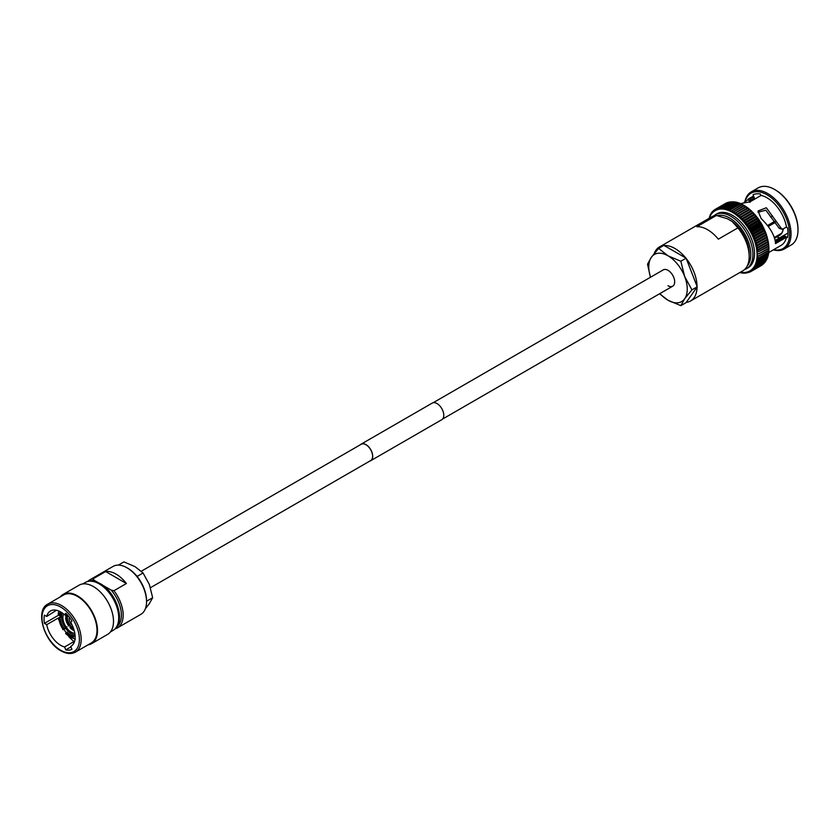 <?xml version="1.0" encoding="UTF-8"?>
<svg xmlns="http://www.w3.org/2000/svg" width="840" height="840" viewBox="0 0 840 840"><rect width="100%" height="100%" fill="white"/><g stroke="black" fill="none" stroke-linecap="round" stroke-linejoin="round"><path stroke-width="1.26" d="M442.565 419.066L672.725 286.178A9.419 5.439 -120 0 0 674.163 278.628A9.419 5.439 -120 0 0 668.01 270.333A9.419 5.439 -120 0 0 663.296 269.861A9.419 5.439 -120 0 1 668.01 270.333A9.419 5.439 -120 0 1 674.163 278.628A9.419 5.439 -120 0 1 672.725 286.178A9.419 5.439 -120 0 1 668.01 285.716M369.82 461.055A9.566 5.523 -120 0 0 370.734 460.709A9.566 5.523 -120 0 0 372.204 453.033A9.566 5.523 -120 0 0 365.946 444.602A9.566 5.523 -120 0 0 361.169 444.129A9.566 5.523 -120 0 0 360.402 444.738M370.734 460.709L441.808 419.675A9.566 5.523 -120 0 0 443.268 411.999A9.566 5.523 -120 0 0 437.02 403.568A9.566 5.523 -120 0 0 432.233 403.095L361.169 444.129M150.465 587.706L370.661 460.572A9.419 5.439 -120 0 0 372.099 453.022A9.419 5.439 -120 0 0 365.946 444.717A9.419 5.439 -120 0 0 361.231 444.255L141.288 571.242M47.733 604.149L63.546 595.025A27.699 15.992 60 0 1 77.395 596.389A27.699 15.992 60 0 1 95.498 620.802A27.699 15.992 60 0 1 91.245 642.999L75.432 652.124A27.699 15.992 60 0 0 79.684 629.926A27.699 15.992 60 0 0 61.583 605.525A27.699 15.992 60 0 0 47.733 604.149C34.766 610.302 44.215 642.086 60.953 650.811C66.465 653.919 71.285 654.35 75.432 652.124M60.323 596.883A28.434 16.422 60 0 1 63.179 594.384A28.434 16.422 60 0 1 77.395 595.791A28.434 16.422 60 0 1 95.981 620.844A28.434 16.422 60 0 1 91.623 643.639A28.434 16.422 60 0 1 88.022 644.857M63.179 594.384L79.17 585.144A28.434 16.422 60 0 1 93.387 586.551A28.434 16.422 60 0 1 111.972 611.615A28.434 16.422 60 0 1 107.614 634.4L91.623 643.639M87.77 581.417A27.699 15.992 60 0 1 89.733 579.904A27.699 15.992 60 0 1 93.209 578.718L105.651 571.536A27.699 15.992 60 0 1 116.025 574.098A27.699 15.992 60 0 1 126.399 583.517L113.957 590.699A27.699 15.992 60 0 1 117.432 627.879A27.699 15.992 60 0 1 115.143 628.824M89.733 579.904L113.117 566.401A27.699 15.992 60 0 1 126.966 567.777L126.966 567.777A27.699 15.992 60 0 1 146.548 601.702A27.699 15.992 60 0 1 140.816 614.376L117.432 627.879M127.848 568.292L126.966 567.777L127.848 568.292A26.439 15.267 60 0 1 146.548 600.674L146.548 601.702M73.5 628.351A8.799 5.082 60 0 1 67.767 615.311M74.823 633.381A11.938 6.888 60 0 1 71.358 632.236A11.938 6.888 60 0 1 63.662 614.05M75.044 635.05A13.787 7.959 60 0 1 71.358 633.759A13.787 7.959 60 0 1 62.328 613.032M66.371 613.841L64.606 614.859A20.412 11.792 60 0 0 60.701 611.982A20.412 11.792 60 0 0 50.484 610.974A20.412 11.792 60 0 0 46.704 616.466L44.426 615.143A23.562 13.598 60 0 0 44.426 623.364L46.704 624.687A20.412 11.792 60 0 0 60.701 645.32A20.412 11.792 60 0 0 64.606 646.957L65.751 649.898L70.959 646.884M64.606 614.859L65.751 613.242A23.562 13.598 60 0 1 71.915 620.907L70.781 622.534A20.412 11.792 60 0 1 70.907 646.327A20.412 11.792 60 0 1 70.781 646.401L71.033 646.254M64.606 646.957L73.91 641.592L69.216 637.15L63.924 629.38M61.246 613.011L61.079 616.381M58.149 618.072L46.704 624.687M46.704 616.466L56.438 610.26M65.877 632.898A15.046 8.684 60 0 0 69.584 635.807A15.046 8.684 60 0 0 73.29 637.182L73.993 636.195A14.543 8.4 60 0 1 70.466 634.883A14.543 8.4 60 0 1 66.948 632.131L65.646 633.612L70.234 637.255L75.432 639.072M73.111 636.71A14.543 8.4 60 0 1 69.584 635.397A14.543 8.4 60 0 1 66.055 632.646M71.18 626.451L70.392 626.903A9.419 5.439 60 0 0 73.133 629.16A9.419 5.439 60 0 0 73.91 629.559M74.256 630.735A10.678 6.163 60 0 1 73.133 630.189A10.678 6.163 60 0 1 69.951 627.543L70.392 626.903M90.584 580.965A26.439 15.267 60 0 1 94.122 580.272L93.209 578.718M70.203 625.296L68.796 626.105A10.678 6.163 60 0 1 65.615 617.894L66.507 618.408A9.419 5.439 60 0 0 69.248 625.464L68.796 626.105M67.4 616.865L65.615 617.894M67.368 617.915L66.507 618.408M70.004 625.023L69.248 625.464M58.884 611.069L58.149 613.956L59.451 615.625A14.543 8.4 60 0 1 60.921 612.119M59.451 615.625L60.343 615.111A14.543 8.4 60 0 1 61.299 612.339M67.011 626.829C64.029 629.601 62.622 630.347 62.801 629.066L62.979 628.813A14.543 8.4 60 0 1 59.451 619.731L58.149 618.324L60.795 616.403M58.149 618.324L62.801 629.066A15.046 8.684 60 0 1 59.094 619.521M62.979 628.813L63.861 628.299A14.543 8.4 60 0 1 60.343 619.216L59.451 619.731M63.861 628.299L63.535 628.981L65.142 628.215M61.614 617.127L59.409 618.293L60.343 619.216M67.473 616.308L66.507 616.875L65.615 616.361A10.678 6.163 60 0 1 66.245 613.914M66.507 616.875A9.419 5.439 60 0 1 67.148 614.639M72.261 625.349A6.279 3.623 60 0 1 69.353 617.211M113.957 590.699L111.269 590.174A26.439 15.267 60 0 1 116.939 626.619M111.269 590.174L102.848 585.312M97.933 582.466L94.122 580.272M70.781 646.401L71.915 649.351A23.562 13.598 60 0 1 65.751 649.898M60.575 614.072L61.11 614.176M58.695 615.132L44.426 623.364M73.91 641.592L74.13 642.526M61.142 616.35L58.895 615.017M126.399 583.517L105.651 571.536M137.949 577.542L137.445 576.23L143.062 572.985L149.352 584.493L152.659 597.712L149.352 603.676L145.383 608.716M146.548 601.65L146.528 599.645M147.031 600.957L152.659 597.712M118.346 565.11L123.879 561.908L134.957 566.591L143.062 572.985M137.445 576.23L136.427 575.652M768.936 250.457L757.061 257.009A1.218 0.704 60 0 1 756.903 256.914A1.218 0.704 60 0 1 757.061 257.04L758.404 258.059A35.858 20.706 -120 0 1 758.404 258.101L768.443 252.242L768.296 254.121L758.153 259.98L756.872 258.951A1.218 0.704 60 0 1 756.714 258.815A1.218 0.704 60 0 1 756.872 258.951A34.86 20.129 -120 0 0 757.061 257.04M748.871 272.465L748.608 271.635L749.711 272.034L748.608 271.635A1.218 0.704 60 0 0 748.514 271.425A1.218 0.704 60 0 0 748.629 271.625L750.456 271.803A35.858 20.706 -120 0 0 750.466 271.803L749.9 270.994L751.737 271.068L751.097 270.197A1.218 0.704 60 0 0 750.981 269.997A1.218 0.704 60 0 0 751.118 270.186L752.924 270.175A35.858 20.706 -120 0 0 752.945 270.155L752.199 269.262A1.218 0.704 60 0 0 752.083 269.062A1.218 0.704 60 0 0 752.22 269.241L754.016 269.125L753.207 268.17L754.992 267.939A35.858 20.706 -120 0 0 755.002 267.908L754.1 266.942A1.218 0.704 60 0 0 753.974 266.763A1.218 0.704 60 0 0 754.121 266.921L755.864 266.606A35.858 20.706 -120 0 0 755.874 266.574L754.898 265.577A1.218 0.704 60 0 0 754.75 265.409A1.218 0.704 60 0 0 754.908 265.555L756.609 265.135L755.57 264.096L757.25 263.54A35.858 20.706 -120 0 0 757.26 263.519L756.126 262.49A1.218 0.704 60 0 0 755.969 262.332A1.218 0.704 60 0 0 756.137 262.458L757.754 261.839A35.858 20.706 -120 0 0 757.764 261.797L756.557 260.767A1.218 0.704 60 0 0 756.409 260.62A1.218 0.704 60 0 0 756.567 260.736L758.142 260.012A35.858 20.706 -120 0 0 758.153 259.98M754.908 265.555A34.86 20.129 -120 0 0 755.57 264.096A1.218 0.704 60 0 1 755.423 263.928A1.218 0.704 60 0 1 755.57 264.096A34.86 20.129 -120 0 0 756.126 262.49M752.22 269.241A34.86 20.129 -120 0 0 753.207 268.17A1.218 0.704 60 0 1 753.081 267.981A1.218 0.704 60 0 1 753.207 268.17A34.86 20.129 -120 0 0 754.1 266.942M751.643 271.12L750.477 271.793L749.9 270.994A1.218 0.704 60 0 1 749.795 270.784A1.218 0.704 60 0 1 749.9 270.994A34.86 20.129 -120 0 0 751.097 270.197M744.555 273.126L744.282 272.601L747.642 272.8L747.232 272.118A1.218 0.704 60 0 0 747.149 271.908A1.218 0.704 60 0 0 747.264 272.108L749.091 272.381M745.29 273.157L746.12 273.042L745.794 272.444A1.218 0.704 60 0 1 745.721 272.233A1.218 0.704 60 0 1 745.794 272.444A34.86 20.129 -120 0 0 747.232 272.118L747.663 272.79L747.232 272.118M742.907 273.053L742.707 272.601A34.86 20.129 -120 0 0 744.282 272.601A1.218 0.704 60 0 1 744.208 272.391A1.218 0.704 60 0 1 744.282 272.601A34.86 20.129 -120 0 0 745.794 272.444L746.413 272.885M741.216 272.8L741.079 272.433A34.86 20.129 -120 0 0 742.707 272.601A1.218 0.704 60 0 1 742.654 272.391A1.218 0.704 60 0 1 742.707 272.601L743.799 273.21M740.25 272.296A34.86 20.129 -120 0 0 741.079 272.433A1.218 0.704 60 0 1 741.038 272.233A1.218 0.704 60 0 1 741.079 272.433L742.875 273.042M743.138 273.021L742.255 273.094M741.426 272.832L740.67 272.832M776.99 236.87A24.496 14.144 -120 0 0 779.615 237.867M787.983 233.027L775.1 240.471M782.093 229.247L779.226 228.344L765.849 210.2L758.026 212.226M773.346 249.847A32.98 19.037 -120 0 0 784.193 249.029L791.165 244.997A32.98 19.037 -120 0 0 798 229.898L798 229.078A31.973 18.459 -120 0 0 775.394 189.924A31.973 18.459 -120 0 0 775.394 189.913L774.679 189.504A32.98 19.037 -120 0 0 758.184 187.877L751.212 191.898A32.98 19.037 -120 0 0 744.944 201.464M798 229.898A32.98 19.037 -120 0 0 774.679 189.504L775.394 189.924M784.193 249.029A32.98 19.037 -120 0 0 789.254 222.6A32.98 19.037 -120 0 0 767.707 193.536A32.98 19.037 -120 0 0 751.212 191.898M773.661 249.669A31.973 18.459 -120 0 0 789.348 229.887A31.973 18.459 -120 0 0 766.994 194.765A31.973 18.459 -120 0 0 745.238 201.191M782.754 229.142L781.557 228.743L782.754 229.142L786.481 226.989A28.266 16.317 -120 0 0 766.994 197.788A28.266 16.317 -120 0 0 761.103 195.416L750.089 201.779L740.376 203.648M769.997 251.78L768.726 252.515M769.671 251.969L781.126 245.353A28.266 16.317 -120 0 0 786.481 237.258L775.467 243.621L775.467 242.603C774.49 234.938 769.724 226.926 761.166 218.558L758.058 210.977L766.332 207.753L781.557 228.743L778.985 228.06M715.281 214.746A31.164 17.997 -120 0 1 730.863 216.29A31.164 17.997 -120 0 1 751.223 243.747A31.164 17.997 -120 0 1 746.445 268.727L748.062 267.792A31.164 17.997 -120 0 0 752.84 242.812A31.164 17.997 -120 0 0 732.48 215.355A31.164 17.997 -120 0 0 716.898 213.811L713.486 216.027M686.291 302.358A31.164 17.997 -120 0 0 690.585 300.972L742.728 270.869A31.164 17.997 -120 0 0 749.186 256.599A31.164 17.997 -120 0 0 737.898 227.871L718.347 239.159A31.164 17.997 -120 0 0 707.606 229.719A31.164 17.997 -120 0 0 696.853 226.748L716.404 215.46A31.164 17.997 -120 0 0 711.564 216.888L659.421 246.992A31.164 17.997 -120 0 0 654.224 253.523M690.585 300.972A31.164 17.997 -120 0 0 697.043 287.06M697.043 286.346A31.164 17.997 -120 0 0 686.291 258.647M685.755 257.975A31.164 17.997 -120 0 0 675.003 248.535A31.164 17.997 -120 0 0 664.262 245.564M716.404 215.46L727.545 218.82L732.081 221.434L737.898 227.871M768.768 250.551L768.779 252.42L757.68 258.825M768.631 250.362L768.548 252.2L758.404 258.059M768.548 252.2A35.858 20.706 -120 0 1 768.548 252.242L768.296 254.121A35.858 20.706 -120 0 1 768.285 254.163L767.907 255.948L757.764 261.797M756.137 262.458A34.86 20.129 -120 0 0 756.557 260.767L768.149 254.079L767.907 255.948A35.858 20.706 -120 0 1 767.897 255.98L767.771 255.833M756.221 262.51L767.897 255.98M755.738 264.159L767.267 257.491M767.687 255.811L767.403 257.659A35.858 20.706 -120 0 0 767.403 257.659L757.26 263.519M767.529 257.754L767.812 256.925L767.403 257.659M755.139 265.682L756.609 265.135A35.858 20.706 -120 0 0 756.62 265.104L766.763 259.255L767.13 257.418M766.868 259.319L767.183 258.625L766.763 259.255A35.858 20.706 -120 0 1 766.752 259.276L766.647 259.035M754.425 267.089L765.996 260.747A35.858 20.706 -120 0 0 766.017 260.726L755.874 266.574M766.458 258.909L766.091 260.767L755.454 266.91M765.671 260.264L765.198 262.08L754.667 268.159L765.135 262.08A35.858 20.706 -120 0 0 765.146 262.059L755.002 267.908M754.016 269.125L764.148 263.267A35.858 20.706 -120 0 0 764.169 263.245L754.016 269.125A35.858 20.706 -120 0 0 754.026 269.105L764.169 263.245L764.768 261.492M763.087 264.317L752.787 270.26L763.067 264.317A35.858 20.706 -120 0 0 763.087 264.296L752.945 270.155M763.77 262.584L763.087 264.306M761.901 265.199A35.858 20.706 -120 0 1 761.88 265.209L751.737 271.068A35.858 20.706 -120 0 0 751.758 271.047L761.807 264.841M760.673 265.913L750.477 271.793L749.9 270.994A34.86 20.129 -120 0 1 748.629 271.625M710.504 214.2L709.391 217.508A1.218 0.704 60 0 0 709.538 217.675A1.218 0.704 60 0 0 709.38 217.539L708.834 219.114M711.375 212.867L710.85 214.662A34.86 20.129 -120 0 0 710.062 216.017L710.052 216.048A1.218 0.704 60 0 1 710.21 216.195A1.218 0.704 60 0 1 710.062 216.017A34.86 20.129 -120 0 0 709.391 217.508M711.669 212.688L711.732 213.454A34.86 20.129 -120 0 0 710.85 214.662A1.218 0.704 60 0 1 710.986 214.841A1.218 0.704 60 0 1 710.85 214.662L710.525 214.179M713.255 210.767L711.753 213.434A1.218 0.704 60 0 0 711.879 213.623A1.218 0.704 60 0 0 711.732 213.454M757.397 217.886L745.836 224.564L746.141 222.695A35.858 20.706 -120 0 0 746.12 222.663L744.303 222.663A1.218 0.704 60 0 0 744.208 222.758A1.218 0.704 60 0 0 744.282 222.621L744.555 220.773A35.858 20.706 -120 0 0 744.524 220.742L742.728 220.836L742.907 218.957A35.858 20.706 -120 0 0 742.875 218.925L741.111 219.125A1.218 0.704 60 0 0 741.038 219.251A1.218 0.704 60 0 0 741.079 219.093L741.216 217.245A35.858 20.706 -120 0 0 741.185 217.214L739.442 217.518A1.218 0.704 60 0 0 739.379 217.655A1.218 0.704 60 0 0 739.41 217.487L739.473 215.649A35.858 20.706 -120 0 0 739.442 215.628L737.73 216.027A1.218 0.704 60 0 0 737.688 216.174A1.218 0.704 60 0 0 737.699 216.006L737.709 214.19A35.858 20.706 -120 0 0 737.678 214.158L735.998 214.662A1.218 0.704 60 0 0 735.966 214.83A1.218 0.704 60 0 0 735.976 214.641L735.913 212.856L734.255 213.434A1.218 0.704 60 0 0 734.223 213.612A1.218 0.704 60 0 0 734.223 213.413L734.107 211.659A35.858 20.706 -120 0 0 734.076 211.638L732.49 212.352A1.218 0.704 60 0 0 732.48 212.531A1.218 0.704 60 0 0 732.459 212.331L732.302 210.62A35.858 20.706 -120 0 0 732.27 210.599L730.737 211.407A1.218 0.704 60 0 0 730.737 211.596A1.218 0.704 60 0 0 730.706 211.386L730.496 209.716A35.858 20.706 -120 0 0 730.464 209.706L728.984 210.609A1.218 0.704 60 0 0 728.994 210.809A1.218 0.704 60 0 0 728.952 210.599L728.7 208.982A35.858 20.706 -120 0 0 728.669 208.971L727.251 209.969L726.936 208.404A35.858 20.706 -120 0 0 726.904 208.394L725.55 209.486A1.218 0.704 60 0 0 725.582 209.696A1.218 0.704 60 0 0 725.519 209.486L725.193 207.984L723.88 209.16L723.502 207.732A35.858 20.706 -120 0 0 723.471 207.732L722.253 209.003L721.854 207.648A35.858 20.706 -120 0 0 721.823 207.648L720.678 209.003L720.269 207.732L719.166 209.16L718.746 207.984L717.717 209.486A1.218 0.704 60 0 0 717.801 209.696A1.218 0.704 60 0 0 717.696 209.496L717.287 208.404A35.858 20.706 -120 0 0 717.266 208.404L716.352 209.969A1.218 0.704 60 0 0 716.447 210.178A1.218 0.704 60 0 0 716.331 209.979L715.922 208.982A35.858 20.706 -120 0 0 715.9 208.992L713.864 211.397A34.86 20.129 -120 0 0 712.761 212.341L712.373 211.659L712.74 212.363A1.218 0.704 60 0 1 712.876 212.541A1.218 0.704 60 0 1 712.761 212.341A34.86 20.129 -120 0 0 711.753 213.434M716.331 209.979A34.86 20.129 -120 0 0 715.061 210.609A1.218 0.704 60 0 1 715.166 210.809A1.218 0.704 60 0 1 715.061 210.609A34.86 20.129 -120 0 0 713.864 211.397A1.218 0.704 60 0 1 713.979 211.607A1.218 0.704 60 0 1 713.864 211.397L714.032 210.273L713.433 210.609M715.848 209.013L726.065 203.123A35.858 20.706 -120 0 0 726.044 203.133L726.621 203.931L726.044 203.133L714.63 209.716A35.858 20.706 -120 0 0 714.62 209.727L715.04 210.62L714.641 209.716L715.796 209.044M726.138 203.081L726.81 202.892M727.913 203.291L727.409 202.555L727.913 203.291L727.409 202.555L717.119 208.488L727.419 202.535L729.256 202.818L728.857 202.136L718.462 208.11L728.879 202.104L730.706 202.493M729.288 202.808L728.857 202.136A35.858 20.706 -120 0 1 728.889 202.125L718.746 207.984A35.858 20.706 -120 0 0 718.715 207.995M730.412 201.821L730.412 201.884A35.858 20.706 -120 0 0 730.38 201.884L730.726 202.482L730.38 201.884L720.237 207.743A35.858 20.706 -120 0 0 720.237 207.743L730.401 201.831M720.269 207.732L730.412 201.884L732.218 202.325M721.854 207.648L731.997 201.799A35.858 20.706 -120 0 0 731.966 201.799L732.249 202.325L731.966 201.799L721.361 207.847L731.986 201.716L733.793 202.325L734.391 201.841L733.635 201.758L722.904 207.953L733.614 201.873L736.187 202.136L735.315 201.978L725.162 207.984A35.858 20.706 -120 0 0 725.162 207.984L735.304 202.125L737.048 202.535L725.55 209.486A34.86 20.129 -120 0 1 727.23 209.958A1.218 0.704 60 0 1 727.272 210.168A1.218 0.704 60 0 1 727.251 209.969L738.812 203.112L740.523 203.921L738.843 203.123A35.858 20.706 -120 0 0 738.812 203.112L728.7 208.982M733.614 201.873L733.614 201.873A35.858 20.706 -120 0 0 733.614 201.873L723.502 207.732M735.304 202.125L735.304 202.125A35.858 20.706 -120 0 0 735.304 202.125L725.193 207.984M726.936 208.404L737.079 202.545L738.791 203.28L737.079 202.545A35.858 20.706 -120 0 0 737.048 202.535M742.266 204.719L740.639 203.868A35.858 20.706 -120 0 0 740.607 203.847L728.984 210.609A34.86 20.129 -120 0 1 730.706 211.386M729.466 209.969L740.565 203.564L742.13 204.424M743.925 205.38L742.361 204.404L730.737 211.407A34.86 20.129 -120 0 1 732.459 212.331M742.298 204.729L732.27 210.599M742.413 204.74A35.858 20.706 -120 0 1 742.445 204.761L744.03 205.653M745.71 206.493L744.146 205.391L732.49 212.352A34.86 20.129 -120 0 1 734.223 213.413M744.062 205.674L745.784 206.745M747.474 207.743L745.941 206.514L734.255 213.434A34.86 20.129 -120 0 1 735.976 214.641M745.815 206.766L735.882 212.835A35.858 20.706 -120 0 0 735.882 212.835L746.057 206.997L747.537 207.963M747.674 207.785L735.998 214.662A34.86 20.129 -120 0 1 737.699 216.006M747.569 207.995L737.678 214.158M747.821 208.309A35.858 20.706 -120 0 1 747.852 208.331L749.27 209.328M747.716 207.785L749.227 209.118M749.417 209.181L737.73 216.027A34.86 20.129 -120 0 1 739.41 217.487M749.301 209.349L750.971 210.809M749.469 209.191L750.95 210.63M751.118 210.714L739.442 217.518A34.86 20.129 -120 0 1 741.079 219.093M751.002 210.84L751.327 211.365L751.002 210.84L751.327 211.365L741.185 217.214M751.327 211.365A35.858 20.706 -120 0 1 751.359 211.386L752.64 212.415A1.218 0.704 -120 0 0 752.64 212.415L751.202 210.714M752.766 212.352L741.111 219.125A34.86 20.129 -120 0 1 742.707 220.804A1.218 0.704 60 0 1 742.654 220.952A1.218 0.704 60 0 1 742.728 220.836L754.373 214.095M752.672 212.447L753.018 213.066L752.672 212.447L753.018 213.066L742.875 218.925M753.018 213.066A35.858 20.706 -120 0 1 753.05 213.097L754.268 214.127A1.218 0.704 -120 0 0 754.268 214.127L752.881 212.363M754.215 214.284A1.218 0.704 60 0 1 754.299 214.158L754.667 214.883L744.524 220.742M754.299 214.158L754.667 214.883L754.299 214.158M754.667 214.883A35.858 20.706 -120 0 1 754.698 214.924L755.843 215.953L754.53 214.116M755.916 215.943L744.303 222.663A34.86 20.129 -120 0 1 745.794 224.532L747.642 224.668A35.858 20.706 -120 0 1 747.663 224.71L747.232 226.527A1.218 0.704 60 0 1 747.149 226.643A1.218 0.704 60 0 1 747.264 226.559L749.091 226.758A35.858 20.706 -120 0 1 749.112 226.8L748.608 228.596A1.218 0.704 60 0 1 748.514 228.69A1.218 0.704 60 0 1 748.629 228.627L750.456 228.921A35.858 20.706 -120 0 1 750.477 228.953L749.9 230.716A1.218 0.704 60 0 1 749.795 230.8L749.795 230.8A1.218 0.704 60 0 1 749.921 230.759A34.86 20.129 -120 0 0 748.629 228.627M744.618 222.527L755.779 216.09A1.218 0.704 60 0 1 755.874 215.985L757.785 218.809L747.642 224.668M746.141 222.695L756.284 216.846L755.874 215.985L756.263 216.804A35.858 20.706 -120 0 0 756.263 216.804L746.12 222.663M756.115 215.975L757.386 217.896A1.218 0.704 -120 0 1 757.323 217.928M757.785 218.809A35.858 20.706 -120 0 1 757.806 218.852L758.751 219.45L757.649 217.928M747.327 226.538L758.72 219.965A1.218 0.704 60 0 1 758.825 219.891L760.169 221.917L759.108 219.965M758.825 219.891L759.234 220.899A35.858 20.706 -120 0 0 759.234 220.899L749.091 226.758M760.169 221.917A1.218 0.704 -120 0 1 760.095 222.002A1.218 0.704 60 0 1 760.2 221.949L760.599 223.062L750.456 228.921M760.2 221.949L760.599 223.062A35.858 20.706 -120 0 1 760.62 223.104L761.46 224.039L760.62 223.104L750.477 228.953M751.737 231.137L749.921 230.759A34.86 20.129 -120 0 1 751.097 232.901L751.758 231.178A35.858 20.706 -120 0 0 751.737 231.137L761.88 225.278L761.481 224.081L761.88 225.278A35.858 20.706 -120 0 1 761.901 225.32L762.657 226.222L761.901 225.32L751.758 231.178M764.873 230.444L763.78 228.48A1.218 0.704 60 0 0 763.686 228.491A1.218 0.704 -120 0 0 763.739 228.459L752.178 235.137A1.218 0.704 60 0 0 752.199 235.116L752.945 233.436A35.858 20.706 -120 0 0 752.924 233.394L751.118 232.932A1.218 0.704 60 0 0 750.981 232.974A1.218 0.704 60 0 0 751.097 232.901M762.657 226.222A1.218 0.704 -120 0 1 762.552 226.296A1.218 0.704 60 0 1 762.678 226.265L763.844 228.165M762.678 226.265L763.067 227.546L752.924 233.394M752.945 233.436L763.087 227.588L763.77 228.438L763.087 227.588A35.858 20.706 -120 0 0 763.067 227.546M763.78 228.48L764.148 229.834A35.858 20.706 -120 0 1 764.169 229.887L764.768 230.685L764.169 229.887L764.768 230.685L753.218 237.353L754.026 235.736A35.858 20.706 -120 0 0 754.016 235.694L752.22 235.158A1.218 0.704 60 0 0 752.083 235.179A1.218 0.704 60 0 0 752.178 235.137M765.723 232.932L754.173 239.6L755.002 238.066A35.858 20.706 -120 0 0 754.992 238.014L753.218 237.405A1.218 0.704 60 0 0 753.081 237.405A1.218 0.704 60 0 0 753.207 237.363A34.86 20.129 -120 0 0 752.22 235.158M764.704 230.727A1.218 0.704 60 0 1 764.788 230.727L765.797 232.743M764.788 230.727L765.135 232.166L754.992 238.014M765.135 232.166A35.858 20.706 -120 0 1 765.146 232.208L765.671 232.953A1.218 0.704 -120 0 1 765.534 232.984L754.383 239.421M767.267 237.458L755.57 244.167L756.62 242.728L754.908 241.941L755.874 240.398A35.858 20.706 -120 0 0 755.864 240.356L754.121 239.673A1.218 0.704 60 0 0 753.974 239.663A1.218 0.704 60 0 0 754.1 239.631A34.86 20.129 -120 0 0 753.218 237.405M767.855 239.704L756.378 246.33L757.26 245.059A35.858 20.706 -120 0 0 757.25 245.018L755.58 244.209A1.218 0.704 60 0 0 755.423 244.167A1.218 0.704 60 0 0 755.57 244.167A34.86 20.129 -120 0 0 754.908 241.941A1.218 0.704 60 0 1 754.75 241.92A1.218 0.704 60 0 1 754.908 241.941L766.553 235.19M765.629 232.984A1.218 0.704 60 0 1 765.681 232.995L766.615 235.042M765.681 232.995L765.996 234.497L755.864 240.356M765.996 234.497A35.858 20.706 -120 0 1 766.017 234.539L766.458 235.221A1.218 0.704 -120 0 1 766.311 235.242M767.886 239.631L766.763 236.88A35.858 20.706 -120 0 0 766.752 236.838L766.469 235.263A1.218 0.704 60 0 1 766.469 235.263L767.308 237.353M767.141 237.531L767.393 239.159L757.25 245.018M767.393 239.159A35.858 20.706 -120 0 1 767.403 239.201L767.687 239.736M768.327 241.941L756.893 248.546L757.764 247.359A35.858 20.706 -120 0 0 757.754 247.317L756.137 246.456A1.218 0.704 60 0 0 755.969 246.404A1.218 0.704 60 0 0 756.126 246.414A34.86 20.129 -120 0 0 755.58 244.209M768.127 241.962L767.907 241.5A35.858 20.706 -120 0 0 767.897 241.458L767.697 239.778L768.348 241.889M768.674 244.146L757.292 250.719L758.153 249.617A35.858 20.706 -120 0 0 758.142 249.575L756.567 248.672A1.218 0.704 60 0 0 756.409 248.609A1.218 0.704 60 0 0 756.557 248.64A34.86 20.129 -120 0 0 756.137 246.456M768.18 242.025L768.684 244.115M768.127 242.004L768.285 243.726L758.142 249.575M768.884 246.309L758.404 251.843A35.858 20.706 -120 0 0 758.404 251.8L756.882 250.856A1.218 0.704 60 0 0 756.714 250.772A1.218 0.704 60 0 0 756.872 250.814A34.86 20.129 -120 0 0 756.567 248.672M768.516 244.241L768.894 246.288M768.443 244.178L768.548 245.984A35.858 20.706 -120 0 0 768.548 245.941L758.404 251.8M768.978 248.409L758.53 253.995A35.858 20.706 -120 0 0 758.53 253.953L757.061 252.987A1.218 0.704 60 0 0 756.903 252.882A1.218 0.704 60 0 0 757.061 252.945A34.86 20.129 -120 0 0 756.882 250.856M768.726 246.393L768.989 248.399M768.631 246.309L768.674 248.136A35.858 20.706 -120 0 0 768.674 248.105L758.53 253.953M756.735 228.249A18.848 10.878 -120 0 0 756.137 227.147M767.571 225.477L774.596 221.414M774.26 237.5L781.82 233.142L783.583 228.659M767.812 225.792L774.848 221.728M768.296 226.453L775.351 222.38M781.368 233.772A18.848 10.878 -120 0 1 779.478 235.421L781.61 233.572L774.365 237.815M752.672 230.591A2.51 1.449 -120 0 0 752.21 229.404M663.38 245.658A31.164 17.997 -120 0 0 659.421 246.992M749.186 256.599L749.186 253.523A27.395 15.813 -120 0 0 732.081 221.434M757.061 252.987A34.86 20.129 -120 0 1 757.124 255.014A1.218 0.704 60 0 1 756.966 254.94A1.218 0.704 60 0 1 757.124 255.045L758.53 256.053L768.674 250.194L758.53 256.084A35.858 20.706 -120 0 0 758.53 256.053M745.794 224.532A1.218 0.704 60 0 1 745.721 224.658A1.218 0.704 60 0 1 745.815 224.574A34.86 20.129 -120 0 1 747.232 226.527M757.124 255.045A34.86 20.129 -120 0 1 757.061 257.009L758.53 256.084M768.821 248.504L768.947 250.446M768.695 248.378L768.674 250.194A35.858 20.706 -120 0 0 768.674 250.194M746.004 224.49L757.281 217.98A1.218 0.704 60 0 1 757.386 217.896M753.365 237.248L764.642 230.727A1.218 0.704 -120 0 0 764.768 230.685M753.753 196.76A6.279 3.623 60 0 1 754.351 198.02L750.13 200.456L750.036 198.912L753.753 196.76L753.396 196.109L744.093 202.293M753.396 196.109A28.266 16.317 -120 0 0 752.861 196.392L748.094 199.143L749.984 202.409M754.351 198.02L753.06 194.712A29.684 17.136 60 0 1 760.368 194.05L760.935 195.51M786.25 227.115L787.553 227.871A29.684 17.136 60 0 1 787.553 237.615L784.98 236.135A6.279 3.623 60 0 1 785.967 236.828L786.481 237.258M770.669 217.109L772.433 215.838M779.226 228.344L781.756 228.827M763.644 228.501L752.262 235.074M762.552 226.296L751.075 232.922M761.355 224.133L749.795 230.8L761.355 224.133M760.074 222.012L748.598 228.638M686.112 258.185L697.221 286.808L691.94 289.853L684.674 276.538L680.831 261.23L686.112 258.185L663.894 245.353L658.623 248.409L651.347 257.292L647.514 264.201L650.297 276.549M680.831 261.23L668.01 255.811L658.623 248.409M697.221 286.808L686.112 302.61L680.831 305.655L684.674 298.746L691.94 289.853M659.558 293.78L668.01 300.237L680.831 305.655M650.538 277.231A27.206 15.708 60 0 1 651.347 257.292A27.206 15.708 -120 0 1 668.01 255.811A27.206 15.708 60 0 1 684.674 276.538A27.206 15.708 60 0 1 684.674 298.746A27.206 15.708 60 0 1 668.01 300.237A27.206 15.708 60 0 1 659.957 293.548M60.701 650.244A26.439 15.267 60 0 1 42 617.851A26.439 15.267 60 0 1 60.701 607.058A26.439 15.267 60 0 1 79.391 639.45A26.439 15.267 60 0 1 60.701 650.244M85.292 582.466A27.699 15.992 60 0 1 99.141 583.842A27.699 15.992 60 0 1 117.233 608.244A27.699 15.992 60 0 1 112.99 630.441C126.966 622.314 116.371 592.505 100.401 583.716C94.3 580.493 89.271 580.073 85.292 582.466L82.772 583.926M59.094 615.416A15.046 8.684 60 0 1 60.501 611.877M747.264 265.87A29.684 17.136 -120 0 0 748.325 241.595A29.684 17.136 -120 0 0 729.813 218.106A29.684 17.136 -120 0 0 717.339 215.649M756.567 260.736A34.86 20.129 -120 0 0 756.872 258.951M766.752 259.276L756.609 265.135M754.121 266.921A34.86 20.129 -120 0 0 754.898 265.577M751.118 270.186A34.86 20.129 -120 0 0 752.199 269.262M761.88 265.209L751.737 271.068M747.264 272.108A34.86 20.129 -120 0 0 748.608 271.635M709.38 217.539A34.86 20.129 -120 0 0 709.086 218.316M726.065 203.123L715.922 208.982M717.696 209.496A34.86 20.129 -120 0 0 716.352 209.969M717.287 208.404L727.429 202.545A35.858 20.706 -120 0 0 727.409 202.555M725.519 209.486A34.86 20.129 -120 0 0 723.88 209.16A34.86 20.129 -120 0 0 722.253 209.003A34.86 20.129 -120 0 0 720.678 209.003A34.86 20.129 -120 0 0 719.166 209.16A34.86 20.129 -120 0 0 717.717 209.486M728.952 210.599A34.86 20.129 -120 0 0 727.251 209.969M740.639 203.868L730.496 209.716M742.445 204.761L732.302 210.62M734.107 211.659L744.25 205.8A35.858 20.706 -120 0 0 744.219 205.79L734.076 211.638M747.852 208.331L737.709 214.19M739.473 215.649L749.616 209.8A35.858 20.706 -120 0 0 749.585 209.769L739.442 215.628M751.359 211.386L741.216 217.245M753.05 213.097L742.907 218.957M744.282 222.621A34.86 20.129 -120 0 0 742.728 220.836M754.698 214.924L744.555 220.773M757.806 218.852L747.663 224.71M748.608 228.596A34.86 20.129 -120 0 0 747.264 226.559M759.255 220.941L749.112 226.8M752.199 235.116A34.86 20.129 -120 0 0 751.118 232.932M764.148 229.834L754.016 235.694M764.169 229.887L754.026 235.736M765.146 232.208L755.002 238.066M754.898 241.899A34.86 20.129 -120 0 0 754.121 239.673M766.017 234.539L755.874 240.398M766.763 236.88L756.62 242.728A35.858 20.706 -120 0 0 756.609 242.686L766.752 236.838M767.403 239.201L757.26 245.059M767.897 241.458L757.754 247.317M767.907 241.5L757.764 247.359M768.296 243.768L758.153 249.617M768.548 245.984L758.404 251.843M781.82 233.142A18.848 10.878 -120 0 0 783.258 228.847M768.674 248.136L758.53 253.995M785.967 236.828L775.488 242.886M750.036 198.912L749.669 198.251M775.341 241.7L784.98 236.135M433.146 402.738L663.296 269.861M110.46 631.9L112.99 630.441M755.192 214.872L766.29 234.097M746.445 268.727L744.44 269.64M768.674 253.208L768.485 254.299L757.47 260.652M768.306 255.108L768.065 256.074L757.145 262.385M746.466 272.895L745.615 273.157M744.818 273.042L743.894 273.21M712.078 211.932L712.772 211.397M726.117 208.646L737.037 202.346L738.003 202.619M727.787 209.234L738.791 202.871L739.83 203.259M760.484 222.065L761.481 223.703M761.786 224.238L762.71 225.908M779.478 235.421L774.512 238.297M762.594 226.275L751.034 232.942M760.116 221.991L748.556 228.659M758.793 219.902L747.232 226.579M766.857 259.329L756.137 265.524M767.519 257.754L756.693 264.012"/></g></svg>
